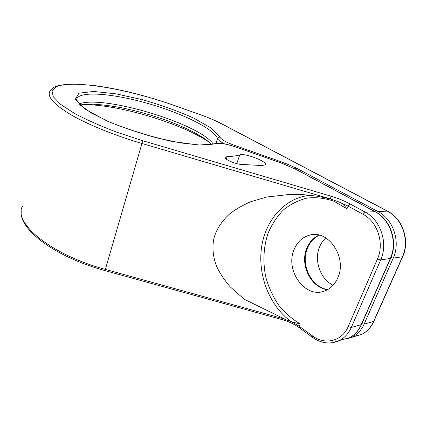 <?xml version="1.0" encoding="UTF-8"?>
<svg xmlns="http://www.w3.org/2000/svg" width="427" height="427" viewBox="0 0 427 427"><rect width="100%" height="100%" fill="white"/><g stroke="black" fill="none" stroke-linecap="round" stroke-linejoin="round"><path stroke-width="0.64" d="M239.76 154.862C236.595 155.855 232.379 156.447 227.121 156.65L225.349 157.157C223.273 158.785 235.336 164.272 241.442 164.438L261.762 165.511L265.231 164.891C268.599 162.073 244.917 152.802 239.76 154.862L236.766 163.637M353.172 336.684L361.936 334.25C367.012 331.614 370.866 327.434 373.486 321.712L402.41 256.808C409.989 240.839 402.367 218.485 387.246 211.066L221.325 123.681C215.416 120.59 208.488 117.628 200.53 114.799L174.12 105.394C145.783 95.477 118.749 88.8 93.011 85.357L74.09 84.012C66.041 84.236 60.122 84.978 56.327 86.233C53.332 87.391 51.208 89.035 49.954 91.17C46.831 96.491 53.642 104.241 70.386 114.431C87.263 124.3 113.998 135.247 141.961 143.483L330.567 198.971L340.426 202.521C342.475 203.636 344.658 205.734 346.975 208.824L334.047 201.25C324.915 198.112 315.857 197.066 306.88 198.123C298.195 200.327 290.339 204.298 283.314 210.036C276.931 216.628 271.85 224.367 268.071 233.254C263.416 247.137 262.674 262.552 265.898 277.593C268.743 287.456 272.954 296.589 278.527 304.979C284.804 312.74 292.041 319.054 300.245 323.912L292.153 322.049L283.218 318.654L105.368 269.4C50.509 254.679 12.65 222.611 22.53 206.14M309.319 195.214L290.328 194.365L266.624 197.023L250.435 201.832C241.815 205.649 234.69 209.86 229.053 214.471C221.432 221.602 216.436 229.384 214.071 237.818C212.064 246.331 212.769 255.495 216.185 265.311C219.04 271.999 223.657 279.125 230.025 286.693L244.297 299.284L284.868 319.145M290.328 194.365L303.65 194.701L314.614 195.881C318.158 196.409 321.809 196.975 330.541 199.035L332.313 199.505M337.88 277.651C347.332 257.262 328.176 229.438 309.837 235.074C302.497 237.033 297.229 241.933 294.038 249.768C284.873 270.542 305.246 299.151 324.862 290.91C330.69 288.615 335.03 284.195 337.88 277.651M325.79 237.892C323.068 240.385 320.976 243.449 319.508 247.084C313.818 260.507 320.303 279.157 333.119 285.225M319.417 235.197C313.893 237.775 309.874 242.168 307.36 248.365C300.394 264.575 311.368 287.488 327.781 289.533M319.102 235.117C313.429 237.663 309.308 242.104 306.741 248.429C299.706 264.777 310.936 287.899 327.498 289.693M346.697 338.91L352.488 336.871C357.602 334.208 361.477 329.964 364.114 324.146L393.24 258.121L402.656 256.712C410.262 240.791 402.661 218.549 387.508 211.119L377.943 211.52L296.546 168.158L284.414 162.927L234.412 145.351C226.134 142.298 221.346 139.597 220.044 137.238L211.573 128.287L193.741 118.119C178.246 111.217 161.225 105.095 142.682 99.747L116.16 93.865L93.684 91.453L78.931 93.187L75.285 99.267L84.85 109.093L107.129 121.054C127.443 129.349 148.783 136.085 171.142 141.268L198.806 145.089L215.865 143.68C219.798 142.783 226.385 143.878 235.624 146.973L281.196 163.007L295.617 169.236L374.965 211.664C390.246 219.27 397.959 242.194 390.305 258.538L361.119 324.926C358.472 330.776 354.591 335.035 349.467 337.709L340.634 340.164M174.035 105.4C128.821 89.312 74.154 79.459 56.492 86.617L52.019 90.721L53.258 96.721L60.677 104.385L74.282 113.299C86.259 119.683 100.462 125.997 116.891 132.247L142.741 140.729L330.941 196.164C337.842 198.229 344.253 200.839 350.177 204.005L365.202 212.134L375.248 211.717C390.561 219.339 398.258 242.141 390.572 258.436L380.671 259.915L377.484 258.949L348.213 326.554C342.112 341.376 324.819 345.326 312.543 335.926L299.279 326.292L292.153 322.049M227.121 156.65L226.305 159.084M221.325 123.681L221.624 123.766C215.635 120.633 208.627 117.638 200.599 114.788L200.642 114.842M200.53 114.799L174.173 105.448M142.741 140.729L105.005 270.601C55.286 257.118 18.105 229.032 21.35 210.778M330.941 196.164L330.541 199.035M340.164 202.377L348.074 206.129L346.975 208.824M350.177 204.005L348.074 206.129L363.078 214.306C377.425 221.597 384.658 243.401 377.484 258.949M310.285 195.32C285.006 197.455 265.402 219.964 261.527 247.511C257.62 275.073 269.352 305.775 291.139 321.643M312.543 335.926L312.548 337.389L299.316 327.749L299.279 326.292L300.245 323.912M282.391 319.7L283.24 318.601M361.882 323.677L364.114 324.146L373.822 321.398M390.935 257.572L393.24 258.121C400.878 241.863 393.187 219.078 377.943 211.52L376.577 212.47M295.217 168.943L296.546 168.158M284.019 163.984L284.414 162.927M224.586 143.899C220.455 141.775 218.106 139.997 217.53 138.561C213.81 128.783 182.697 113.566 149.311 103.878C115.968 94.121 82.4 90.641 77.143 98.093L76.55 99.849M215.971 143.323L217.53 138.561C218.016 137.462 218.854 137.019 220.044 137.238M79.043 103.964C102.87 94.468 199.59 123.675 213.26 144.08M210.735 143.349C184.133 123.846 115.413 103.158 81.456 104.78M361.482 324.589L351.293 327.477C348.629 333.428 344.722 337.752 339.572 340.463L331.912 342.817M363.078 214.306L365.202 212.134C380.596 219.889 388.389 243.267 380.671 259.915L351.293 327.477L348.213 326.554M390.636 258.292L361.397 324.771C358.691 330.695 354.714 335.008 349.467 337.709L339.572 340.463C330.493 344.61 321.483 343.586 312.548 337.389M214.888 143.563C219.788 142.682 226.716 143.808 235.677 146.941L281.217 162.959L295.617 169.236M76.62 100.174L77.143 98.093L76.529 99.694L80.223 105.149L91.704 113.219L109.947 122.191C124.903 128.249 140.787 133.555 157.611 138.108L180.45 142.906L199.206 144.977L207.479 144.918L215.865 143.68M233.937 146.349L234.412 145.351M346.751 338.889L361.936 334.25C367.129 331.587 371.063 327.36 373.742 321.568L402.714 256.579M225.194 157.611L225.349 157.157M387.508 211.119L221.624 123.766M299.316 327.749C294.299 324.173 288.673 321.494 282.434 319.711L105.005 270.601M315.585 234.599L309.837 235.074M211.813 144.395L204.538 138.535L194.824 132.749C187.191 128.847 178.619 125.042 169.113 121.337C153.234 115.546 137.206 110.983 121.022 107.641C110.689 105.773 101.343 104.62 92.979 104.183L82.779 104.588L80.105 105.037M295.927 169.316L375.248 211.717"/></g></svg>
